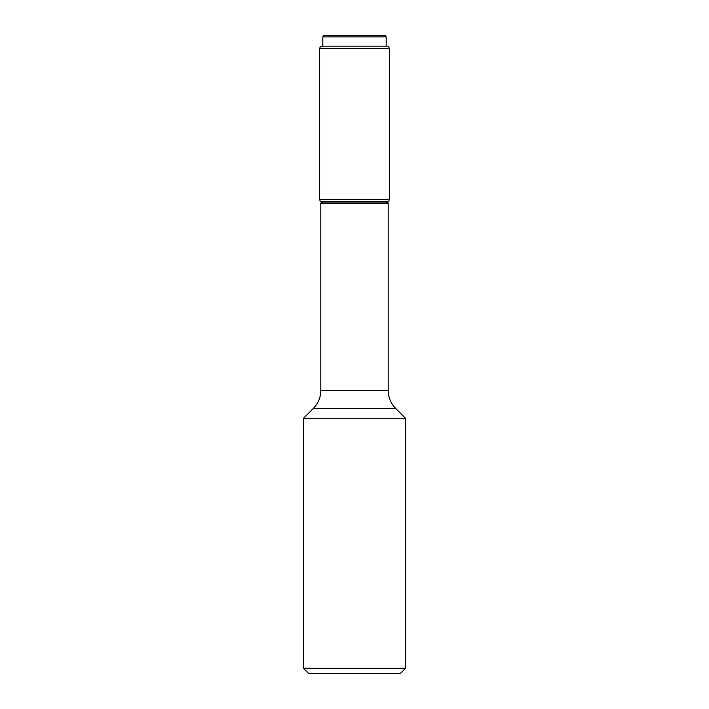 <?xml version="1.0" encoding="UTF-8"?>
<svg xmlns="http://www.w3.org/2000/svg" width="709" height="709" viewBox="0 0 709 709"><rect width="100%" height="100%" fill="white"/><g stroke="black" fill="none" stroke-linecap="round" stroke-linejoin="round"><path stroke-width="1.06" d="M400.266 673.55L308.734 673.55L303.452 668.268L405.548 668.268L400.266 673.55M386.024 201.87L388.195 203.35L388.195 390.464C388.293 397.412 390.765 403.386 395.613 408.375L405.548 418.31L303.452 418.31L405.548 418.31L405.548 668.268M322.817 36.895L386.183 36.895L385.404 35.45L323.596 35.45L322.817 36.895L322.817 46.174M386.183 36.895L386.183 46.174M389.338 48.726L388.656 46.174L320.344 46.174L319.662 48.726L319.662 199.318L389.338 199.318L389.338 48.726L319.662 48.726M319.662 199.318L320.344 201.87L388.656 201.87L389.338 199.318M386.024 202.092L322.976 202.092L320.805 203.35L320.805 390.464C320.707 397.412 318.235 403.386 313.387 408.375L303.452 418.31L303.452 668.268M388.195 203.35L320.805 203.35M388.195 390.464L320.805 390.464M395.613 408.375L313.387 408.375"/></g></svg>
